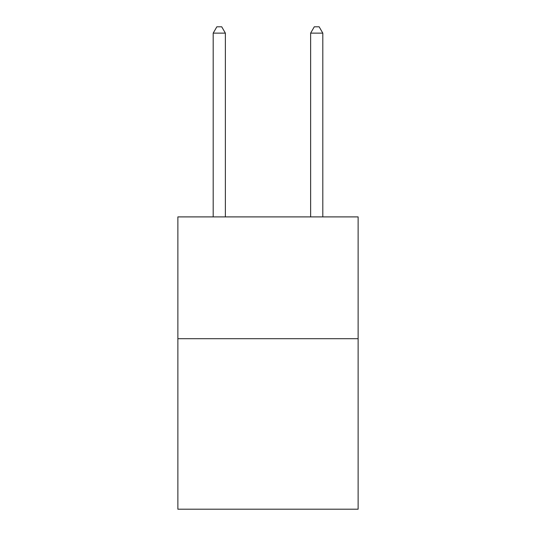 <?xml version="1.0" encoding="UTF-8"?>
<svg xmlns="http://www.w3.org/2000/svg" width="536" height="536" viewBox="0 0 536 536"><rect width="100%" height="100%" fill="white"/><g stroke="black" fill="none" stroke-linecap="round" stroke-linejoin="round"><path stroke-width="0.8" d="M358.128 338.692L358.128 509.2L177.872 509.2L177.872 216.892L358.128 216.892L358.128 338.692L177.872 338.692M225.375 216.892L225.375 33.132L213.194 33.132L213.194 216.892M213.194 33.132L216.845 26.8L221.716 26.8L225.375 33.132M322.806 216.892L322.806 33.132L310.625 33.132L310.625 216.892M310.625 33.132L314.284 26.8L319.155 26.8L322.806 33.132"/></g></svg>
